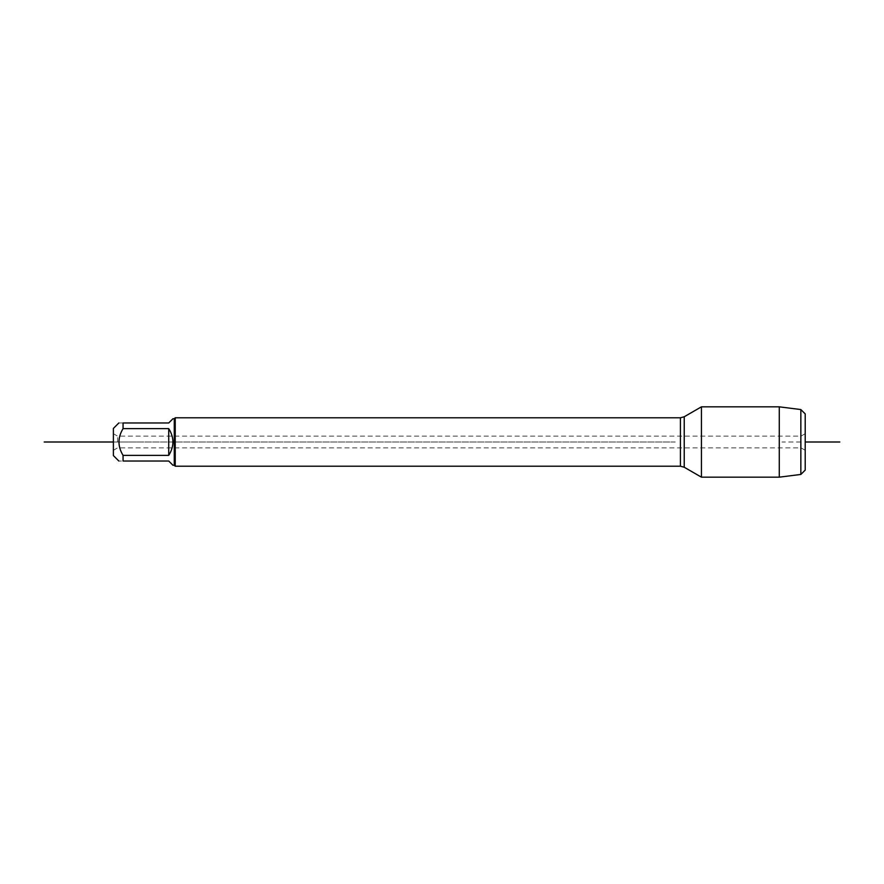 <?xml version="1.0" encoding="UTF-8"?>
<svg xmlns="http://www.w3.org/2000/svg" width="884" height="884" viewBox="0 0 884 884"><rect width="100%" height="100%" fill="white"/><g stroke="black" fill="none" stroke-linecap="round" stroke-linejoin="round"><path stroke-width="0.66" stroke-dasharray="4.42 3.31" d="M805.214 470.089L805.214 413.911M175.231 466.211L175.231 417.789M701.432 477.172L701.432 406.828M113.384 428.442L113.384 455.558M172.944 418.751L168.733 422.972L123.064 422.972L123.064 428.641C117.616 437.547 117.616 446.453 123.064 455.359L123.064 461.028C117.616 461.028 117.616 461.028 123.064 461.028L168.733 461.028L172.944 465.249M123.064 422.972C117.616 422.972 117.616 422.972 123.064 422.972M123.064 428.641L168.733 428.641C171.496 432.663 172.91 437.116 172.944 442C172.91 446.884 171.496 451.337 168.733 455.359L123.064 455.359M168.733 428.641L168.733 455.359M174.258 418.751L174.258 465.249M801.014 442L801.014 447.879L801.014 442M117.572 442L117.572 436.121L117.572 442M779.268 477.172L779.268 406.828M800.849 409.557L800.849 474.443M675.221 442L113.384 442L675.221 442M800.849 442L781.953 442M113.384 442L136.644 442M680.426 417.789L680.426 466.211M684.227 467.238L684.227 416.762M113.384 450.299L117.572 447.879L801.014 447.879L805.214 450.299M113.384 433.701L117.572 436.121L801.014 436.121L805.214 433.701"/><path stroke-width="1.33" d="M800.849 409.557L805.214 413.911L805.214 470.089L800.849 474.443L800.849 409.557L779.268 406.828L779.268 477.172L701.432 477.172L701.432 406.828L684.227 416.762L684.227 467.238L701.432 477.172M168.733 428.641L168.733 455.359C174.303 446.453 174.303 437.547 168.733 428.641L123.064 428.641C117.616 437.547 117.616 446.453 123.064 455.359L123.064 461.028C117.616 461.028 117.616 461.028 123.064 461.028L168.733 461.028L172.944 465.249L174.258 465.249L174.258 418.751L175.231 417.789L175.231 466.211L680.426 466.211L680.426 417.789L684.227 416.762M118.843 461.028L113.384 455.558L113.384 428.442L118.843 422.972M123.064 455.359L168.733 455.359M123.064 428.641L123.064 422.972C117.616 422.972 117.616 422.972 123.064 422.972L168.733 422.972L172.944 418.751L174.258 418.751M113.384 442L44.2 442L113.384 442M805.214 442L839.8 442L805.214 442M175.231 417.789L680.426 417.789M680.426 466.211L684.227 467.238M174.258 465.249L175.231 466.211M779.268 406.828L701.432 406.828M800.849 474.443L779.268 477.172"/></g></svg>
